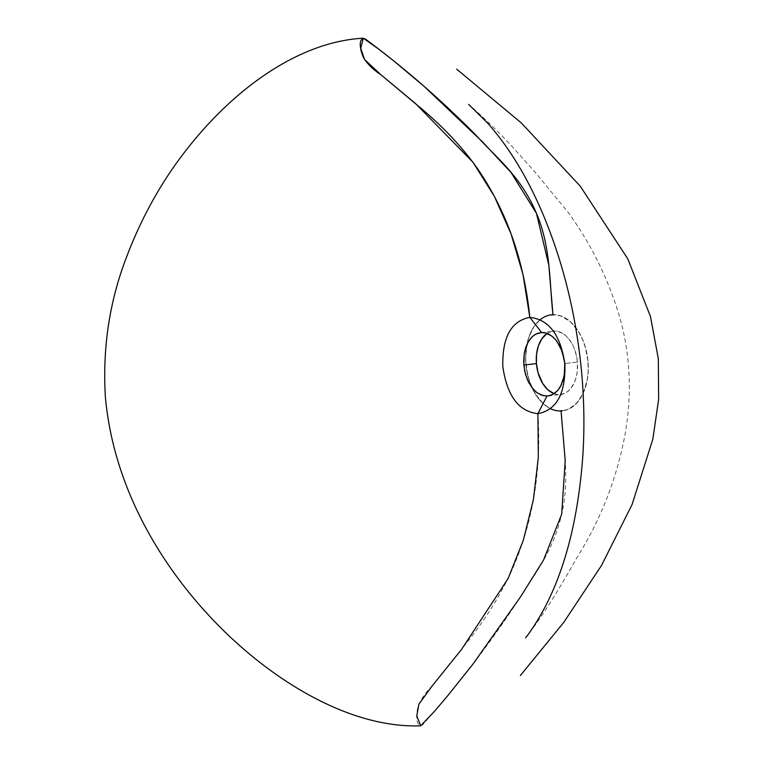 <?xml version="1.0" encoding="UTF-8"?>
<svg xmlns="http://www.w3.org/2000/svg" width="764" height="764" viewBox="0 0 764 764"><rect width="100%" height="100%" fill="white"/><g stroke="black" fill="none" stroke-linecap="round" stroke-linejoin="round"><path stroke-width="0.57" stroke-dasharray="3.82 2.86" d="M551.436 314.806L551.331 314.825A48.333 31.018 83.4 0 1 587.955 361.639L586.676 352.261L584.154 343.303L580.583 335.09L576.113 327.947L570.909 322.141L565.159 317.9L559.114 315.379L552.974 314.692L546.995 315.847L541.399 318.808L536.404 323.458L532.202 329.628L528.955 337.067L526.788 345.5L525.775 354.601L525.861 364.017A48.333 31.018 83.4 0 1 526.854 344.602A48.333 31.018 83.4 0 1 540.186 319.667L534.093 326.381L528.85 337.086L526.683 345.509L525.622 359.3L527.351 373.376L529.882 382.334L535.574 394.272L543.118 403.497L548.858 407.737L554.912 410.258L561.043 410.946L567.031 409.8L572.628 406.84L577.622 402.189L583.581 392.438L587.249 380.147L588.251 371.046L588.06 361.63A48.333 31.018 -96.6 0 0 552.974 314.692M537.894 413.639C541.676 470.185 532.928 522.586 511.67 570.851C499.942 596.273 484.233 621.161 464.531 645.494L431.947 686.206C426.436 691.592 422.024 697.742 418.701 704.675C416.323 710.405 414.565 728.044 422.578 724.835C455.802 687.848 486.754 647.786 515.433 604.63C531.706 577.565 552.544 554.444 561.769 513.838C570.288 477.443 562.743 442.155 561.043 410.946L561.043 410.956A48.333 31.018 -96.6 0 0 562.552 410.841M551.388 314.816A48.333 31.018 -96.6 0 0 525.966 364.008A48.333 31.018 -96.6 0 0 561.043 410.946M554.101 393.689A31.897 20.466 -96.6 0 0 560.595 394.52A31.897 20.466 -96.6 0 0 577.403 362.05L564.797 363.511L577.403 362.05A31.897 20.466 -96.6 0 0 553.231 331.146A31.897 20.466 -96.6 0 0 547.1 333.448M564.434 360.407L564.663 362.174M559.869 346.006L561.11 348.632M562.829 381.284L561.702 384.187M551.77 409.237L557.892 410.851L566.936 409.81L575.111 404.719L579.733 399.286L583.476 392.448L587.144 380.157L588.146 371.056L587.955 361.639A48.333 31.018 83.4 0 1 562.495 410.841L562.6 410.831A48.333 31.018 -96.6 0 0 588.06 361.63L585.444 347.725L582.388 339.092L578.348 331.375L570.803 322.15L562.056 316.43L555.934 314.816L546.89 315.857L541.294 318.817M550.538 408.692A48.333 31.018 83.4 0 1 525.861 364.017L528.373 377.941L533.339 390.557L540.339 400.794L545.84 405.837L550.538 408.692M546.604 333.782L552.248 331.299L556.268 331.146L562.285 333.18L566.076 335.988L571.061 342.071L573.726 347.162L576.486 355.862L577.403 362.05L577.298 371.304L576.237 377.11L574.442 382.382L570.517 388.809L567.213 391.884L561.578 394.367L557.558 394.52L553.518 393.46M525.67 637.873C547.358 609.863 565.809 577.192 575.741 559.687L578.033 555.791C601.803 517.495 617.656 476.01 625.601 431.326C632.659 387.864 629.631 346.417 616.529 306.975C605.308 273.063 589.321 241.71 568.569 212.898L536.061 173.323L519.654 154.901C504.46 137.682 487.47 120.846 468.685 104.401M540.616 332.607L553.231 331.146M547.979 395.981L560.595 394.52"/><path stroke-width="1.15" d="M561.043 410.956L565.207 460.52L561.674 514.267L543.471 560.213L520.532 596.875L472.735 664.403L447.503 695.994L434.449 711.37L420.668 725.8L416.81 715.973L418.863 704.246L432.118 686.005L461.504 649.467L508.079 578.587L523.321 540.253L533.406 499.666L538.324 457.321L537.894 413.639C556.584 410.134 565.589 393.689 564.921 364.323C560.661 335.09 548.963 319.438 529.824 317.385L541.638 332.531L545.658 332.989L549.669 334.651L553.48 337.449L556.927 341.279L562.199 351.411L564.797 363.511L564.243 375.735L560.7 386.202L557.921 390.261L554.597 393.345L550.92 395.294L546.957 396.067L537.894 413.639C518.775 411.586 507.086 395.933 502.827 366.701C502.158 337.325 511.164 320.89 529.824 317.385C548.963 319.438 560.661 335.09 564.921 364.323C565.589 393.689 556.584 410.134 537.894 413.639L546.957 396.067L540.893 394.931L536.061 391.951L531.715 387.3L527.485 379.956L524.715 371.256L523.646 361.974L524.333 352.873L525.794 347.295L527.943 342.396L532.279 336.657L535.784 334.126L541.638 332.531L545.658 332.989L551.598 335.912L555.504 339.522L559.869 346.006M552.974 314.692C549.45 283.702 550.978 247.355 536.567 213.624C520.781 175.93 496.495 158.043 476.029 135.257C440.732 99.54 403.717 67.366 364.982 38.744C356.587 37.446 361.248 54.33 364.533 59.411C368.936 65.446 374.293 70.46 380.587 74.471L419.321 106.893C442.681 126.232 462.23 147.013 477.958 169.255C506.838 211.685 524.133 261.059 529.824 317.385L522.977 274.4L511.087 233.965L494.413 196.443L473.04 162.34L415.454 103.484L380.51 74.404L364.562 59.449L360.723 48.333L363.292 38.2L379.116 49.412L394.453 61.483L424.412 86.638L482.456 141.817L511.011 172.473L536.452 213.337L548.819 265.184L552.974 314.692A48.333 31.018 -96.6 0 0 551.436 314.806A48.333 31.018 -96.6 0 0 551.388 314.816M541.294 318.817L540.186 319.667A48.333 31.018 83.4 0 1 551.331 314.825M561.702 384.187L557.921 390.261L552.802 394.463L547.969 395.991L542.908 395.609L536.987 392.677L533.138 389.067L528.755 382.602L525.451 374.274L523.817 365.087L536.423 363.616L536.529 354.362L538.391 345.834L541.848 338.777L547.1 333.448A31.897 20.466 -96.6 0 0 536.423 363.616L523.817 365.087L524.333 352.873L527.943 342.396L530.703 338.328L533.988 335.253L537.665 333.305L541.638 332.531L529.824 317.385C511.164 320.89 502.158 337.325 502.827 366.701C507.086 395.933 518.775 411.586 537.894 413.639M564.663 362.174L564.672 372.765L562.829 381.284M561.11 348.632L564.434 360.407M548.466 395.924L547.969 395.991M536.423 363.616A31.897 20.466 -96.6 0 0 554.101 393.689L547.75 389.678L542.765 383.595L538.076 372.803L536.423 363.616M562.495 410.841A48.333 31.018 83.4 0 1 550.538 408.692L551.77 409.237M561.578 394.367L560.728 394.501M553.375 331.127L554.244 331.07M520.389 675.491L563.765 622.364L601.545 565.398L632.105 504.469L652.828 439.224L658.644 399.314L658.31 358.669L650.47 316.535L627.769 258.805L580.239 186.158L521.392 123.004L456.633 69.123M468.685 104.401L487.804 123.271C516.502 155.818 539.613 198.841 557.147 252.33C569.696 290.75 577.937 331.633 581.872 374.952C584.212 402.676 584.527 429.721 582.808 456.089C577.087 534.179 558.045 594.774 525.67 637.873M363.292 38.2C299.173 41.667 233.86 88.433 185.337 151.215C160.727 182.873 140.948 218.657 125.984 258.566C109.367 302.267 102.491 348.269 105.356 396.573C113.922 493.773 167.994 577.594 228.025 634.932C287.207 691.124 358.488 728.226 420.668 725.8"/></g></svg>
